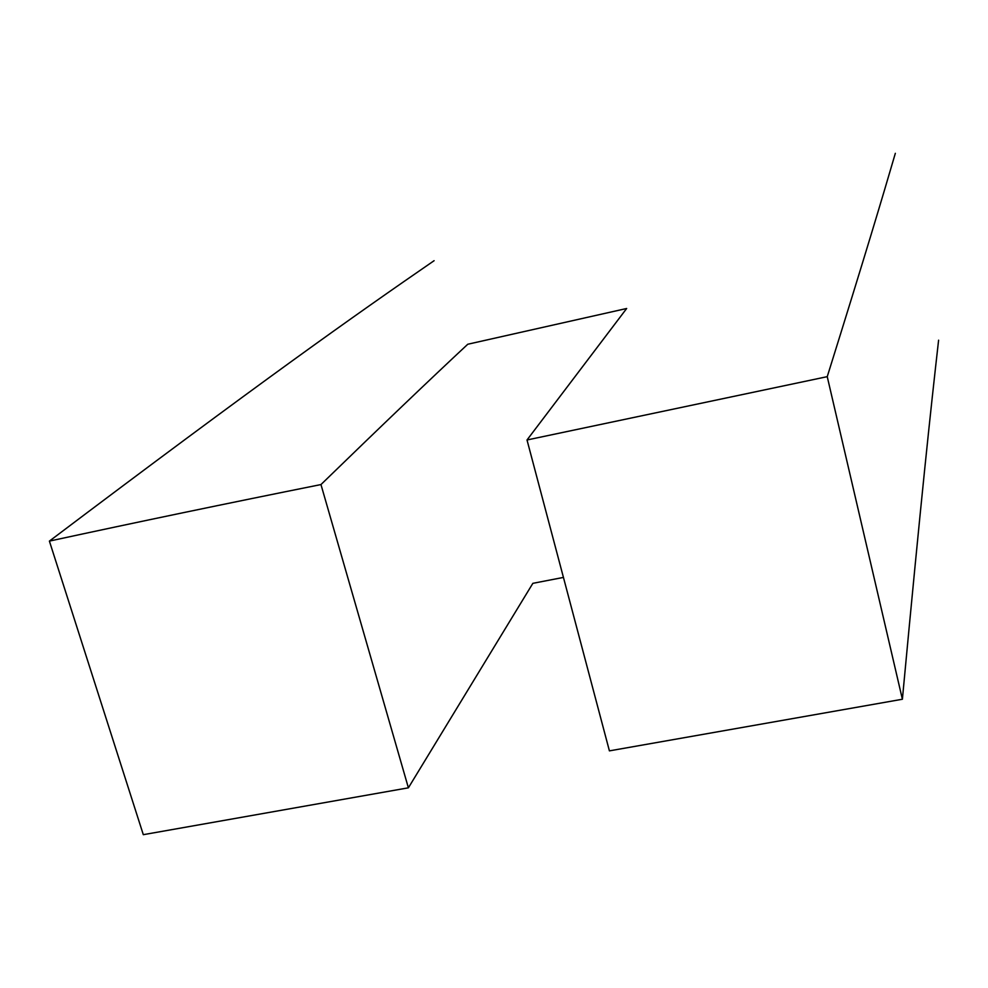 <?xml version="1.0" encoding="UTF-8"?>
<svg xmlns="http://www.w3.org/2000/svg" width="988" height="988" viewBox="0 0 988 988"><rect width="100%" height="100%" fill="white"/><g stroke="black" fill="none" stroke-linecap="round" stroke-linejoin="round"><path stroke-width="1.48" d="M320.964 484.565L408.39 787.819L143.309 834.675L49.4 541.103C137.27 522.084 227.783 503.238 320.964 484.565C381.43 425.853 430.36 379.083 467.769 344.244L626.664 308.491L527.012 439.981L827.24 376.663C866.155 252.175 881.926 199.107 895.338 153.325M938.6 340.193C930.61 410.724 921.471 495.087 902.39 699.245L609.411 750.868L527.012 439.981M408.39 787.819L532.865 583.328L563.481 577.412M434.103 260.696C354.927 315.184 260.264 381.973 49.4 541.103M827.24 376.663L902.39 699.245"/></g></svg>
